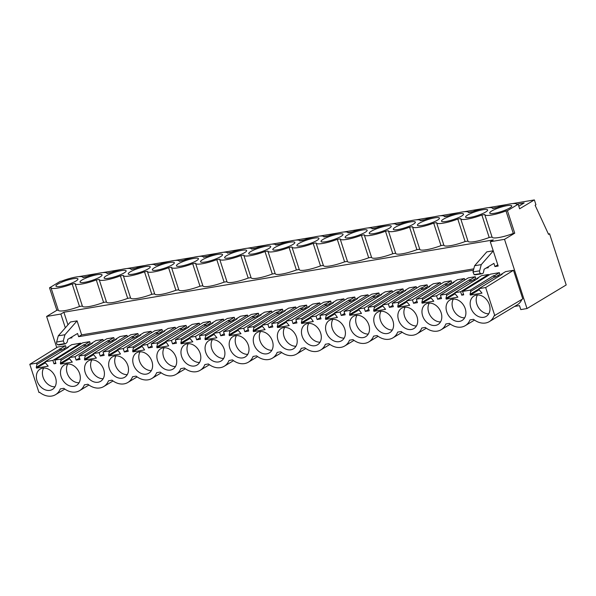 <?xml version="1.0" encoding="UTF-8"?>
<svg xmlns="http://www.w3.org/2000/svg" width="596" height="596" viewBox="0 0 596 596"><rect width="100%" height="100%" fill="white"/><g stroke="black" fill="none" stroke-linecap="round" stroke-linejoin="round"><path stroke-width="0.89" d="M507.42 210.686L518.14 204.234L519.623 208.794L534.366 199.921L535.938 204.763L535.104 205.262L548.566 234.377L549.564 233.774L566.2 284.962L527.006 308.549L504.514 239.339L514.735 233.185L507.42 210.686L505.982 210.932A16.762 3.107 162 0 1 484.786 214.672A16.762 3.107 162 0 1 484.764 214.5L481.881 214.985A16.762 3.107 162 0 1 460.693 218.725A16.762 3.107 162 0 1 460.663 218.561L457.78 219.045A16.762 3.107 162 0 1 436.592 222.785A16.762 3.107 162 0 1 436.563 222.621L433.687 223.105A16.762 3.107 162 0 1 412.492 226.845A16.762 3.107 162 0 1 412.462 226.674L409.586 227.165A16.762 3.107 162 0 1 388.391 230.905A16.762 3.107 162 0 1 388.361 230.734L385.485 231.218A16.762 3.107 162 0 1 364.29 234.958A16.762 3.107 162 0 1 364.26 234.794L361.385 235.278A16.762 3.107 162 0 1 340.189 239.018A16.762 3.107 162 0 1 340.16 238.854L337.284 239.339A16.762 3.107 162 0 1 316.089 243.079A16.762 3.107 162 0 1 316.066 242.907L313.183 243.399A16.762 3.107 162 0 1 291.988 247.139A16.762 3.107 162 0 1 291.965 246.968L289.082 247.452A16.762 3.107 162 0 1 267.895 251.192A16.762 3.107 162 0 1 267.865 251.028L264.982 251.512A16.762 3.107 162 0 1 243.794 255.252A16.762 3.107 162 0 1 243.764 255.088L240.888 255.572A16.762 3.107 162 0 1 219.693 259.312A16.762 3.107 162 0 1 219.663 259.141L216.788 259.632A16.762 3.107 162 0 1 195.592 263.372A16.762 3.107 162 0 1 195.562 263.201L192.687 263.685A16.762 3.107 162 0 1 171.492 267.425A16.762 3.107 162 0 1 171.462 267.261L168.586 267.746A16.762 3.107 162 0 1 147.391 271.485A16.762 3.107 162 0 1 147.361 271.322L144.485 271.806A16.762 3.107 162 0 1 123.29 275.546A16.762 3.107 162 0 1 123.26 275.374L120.385 275.866A16.762 3.107 162 0 1 99.189 279.606A16.762 3.107 162 0 1 99.167 279.435L96.284 279.919A16.762 3.107 162 0 1 75.096 283.659A16.762 3.107 162 0 1 75.066 283.495L72.183 283.979A16.762 3.107 162 0 1 50.995 287.719A16.762 3.107 162 0 1 50.965 287.555L49.528 287.793L60.248 281.342L61.686 281.103A16.762 3.107 162 0 1 82.874 277.363A16.762 3.107 162 0 1 82.904 277.527L82.874 277.363M514.735 233.185L513.298 233.431L505.982 210.932M492.05 237.007L489.197 237.491A16.762 3.107 162 0 1 468.002 241.231L460.693 218.725M467.949 241.067L465.096 241.544A16.762 3.107 162 0 1 443.901 245.291L436.592 222.785M443.849 245.127L440.995 245.604A16.762 3.107 162 0 1 419.8 249.344L412.492 226.845M419.748 249.18L416.895 249.664A16.762 3.107 162 0 1 395.699 253.404L388.391 230.905M395.647 253.24L392.794 253.725A16.762 3.107 162 0 1 371.599 257.465L364.29 234.958M371.546 257.301L368.693 257.777A16.762 3.107 162 0 1 347.505 261.525L340.189 239.018M347.446 261.361L344.592 261.838A16.762 3.107 162 0 1 323.405 265.578L316.089 243.079M323.352 265.414L320.499 265.898A16.762 3.107 162 0 1 299.304 269.638L291.988 247.139M299.252 269.474L296.398 269.958A16.762 3.107 162 0 1 275.203 273.698L267.895 251.192M275.151 273.534L272.298 274.011A16.762 3.107 162 0 1 251.102 277.758L243.794 255.252M251.05 277.594L248.197 278.071A16.762 3.107 162 0 1 227.001 281.811L219.693 259.312M226.949 281.647L224.096 282.132A16.762 3.107 162 0 1 202.901 285.871L195.592 263.372M202.849 285.707L199.995 286.192A16.762 3.107 162 0 1 178.8 289.932L171.492 267.425M178.748 289.768L175.894 290.245A16.762 3.107 162 0 1 154.707 293.992L147.391 271.485M154.647 293.828L151.794 294.305A16.762 3.107 162 0 1 130.606 298.045L123.29 275.546M130.554 297.881L127.7 298.365A16.762 3.107 162 0 1 106.505 302.105L99.189 279.606M106.453 301.941L103.6 302.425A16.762 3.107 162 0 1 82.404 306.165L75.096 283.659M82.352 306.001L79.499 306.478A16.762 3.107 162 0 1 58.304 310.225L50.995 287.719M58.252 310.062L56.836 310.3L46.622 316.446L56.739 347.602M504.514 239.339L490.285 241.738L493.302 239.92L63.869 312.237L60.852 314.047L46.622 316.446M513.298 233.431A16.762 3.107 162 0 1 492.102 237.171L484.786 214.672M514.549 306.441L519.496 305.606L520.792 309.6L527.006 308.549M490.285 241.738L498.182 266.04L494.956 266.576L493.913 263.365L484.101 269.265L483.572 271.992A3.047 1.87 80.4 0 1 482.238 273.698A3.047 1.87 80.4 0 1 481.866 273.706L480.771 273.534A1.825 1.125 80.4 0 1 479.624 270.808L481.263 264.624L493.272 250.931M486.09 268.073L488.31 267.701L488.05 266.896M473.44 270.204L78.612 336.688L77.569 333.477L67.765 339.377L67.236 342.104L65.53 343.81L64.435 343.646L63.288 340.919L64.919 334.736L77.078 320.871L70.44 321.996L58.281 335.853L56.642 342.037A1.825 1.125 80.4 0 0 57.797 344.764L64.435 343.646M69.754 338.185L71.974 337.805L71.714 337.001M60.852 314.047L65.329 327.822M499.359 272.663L494.784 275.501L495.306 277.088L499.895 274.324L499.359 272.663L490.411 274.167L462.578 291.422L463.688 294.841L461.744 295.169L460.633 291.749L454.822 292.725L478.081 278.31L476.897 278.511L477.046 278.958M498.196 276.723L498.569 275.121M60.986 348.548L61.515 350.135L66.104 347.379L65.56 345.717L36.535 363.165L29.8 364.298L38.963 392.496L39.701 392.369A17.984 13.797 -121 0 0 55.562 394.656A17.984 13.797 -121 0 0 60.278 388.905L63.802 388.316A17.984 13.797 -121 0 0 79.663 390.596A17.984 13.797 -121 0 0 84.379 384.852L87.903 384.256A17.984 13.797 -121 0 0 103.764 386.536A17.984 13.797 -121 0 0 108.479 380.792L112.003 380.196A17.984 13.797 -121 0 0 127.864 382.476A17.984 13.797 -121 0 0 132.58 376.732L136.104 376.136A17.984 13.797 -121 0 0 151.965 378.423A17.984 13.797 -121 0 0 156.681 372.671L160.205 372.083A17.984 13.797 -121 0 0 176.058 374.363A17.984 13.797 -121 0 0 180.782 368.619L184.306 368.023A17.984 13.797 -121 0 0 200.159 370.302A17.984 13.797 -121 0 0 204.882 364.558L208.406 363.962A17.984 13.797 -121 0 0 224.26 366.242A17.984 13.797 -121 0 0 228.976 360.498L232.5 359.902A17.984 13.797 -121 0 0 248.361 362.189A17.984 13.797 -121 0 0 253.076 356.438L256.6 355.849A17.984 13.797 -121 0 0 272.461 358.129A17.984 13.797 -121 0 0 277.177 352.385L280.701 351.789A17.984 13.797 -121 0 0 296.562 354.069A17.984 13.797 -121 0 0 301.278 348.325L304.802 347.729A17.984 13.797 -121 0 0 320.663 350.008A17.984 13.797 -121 0 0 325.379 344.264L328.903 343.668A17.984 13.797 -121 0 0 344.764 345.956A17.984 13.797 -121 0 0 349.48 340.204L353.003 339.616A17.984 13.797 -121 0 0 368.857 341.895A17.984 13.797 -121 0 0 373.58 336.151L377.104 335.555A17.984 13.797 -121 0 0 392.958 337.835A17.984 13.797 -121 0 0 397.681 332.091L401.205 331.495A17.984 13.797 -121 0 0 417.058 333.775A17.984 13.797 -121 0 0 421.774 328.031L425.298 327.435A17.984 13.797 -121 0 0 441.159 329.722A17.984 13.797 -121 0 0 445.875 323.971L449.399 323.382A17.984 13.797 -121 0 0 465.26 325.662A17.984 13.797 -121 0 0 469.976 319.918L473.5 319.322A17.984 13.797 -121 0 0 489.361 321.602A17.984 13.797 -121 0 0 494.077 315.858L522.789 298.894L513.491 270.286L505.572 271.62L500.998 274.451L501.147 274.898M521.872 299.453A17.984 13.797 59 0 1 517.335 304.765L489.361 321.602M65.56 345.717L57.641 347.051L29.8 364.298M64.398 349.777L64.77 348.176M80.952 343.892L80.721 343.162L71.773 344.667L67.199 347.505L67.348 347.945M54.825 360.081L60.636 359.105L83.902 344.689L85.086 344.488L85.615 346.082L90.197 343.318L89.661 341.657L82.665 342.834L54.825 360.081L55.935 363.5L53.99 363.828L52.88 360.409L45.125 361.72L68.384 347.304L67.199 347.505M88.499 345.717L88.871 344.115M103.346 340.89L102.87 339.429L95.874 340.607L91.3 343.445L91.449 343.885M78.925 356.028L84.736 355.045L108.003 340.629L109.187 340.435L109.709 342.022L114.298 339.258L113.761 337.597L106.766 338.774L78.925 356.028L80.035 359.448L76.146 360.096L75.036 356.684L69.225 357.66L92.484 343.244L91.3 343.445M112.599 341.657L112.972 340.055M127.447 336.837L126.97 335.369L119.975 336.554L115.401 339.385L115.549 339.832M103.026 351.968L108.837 350.992L132.103 336.576L133.288 336.375L133.809 337.962L138.399 335.198L137.862 333.536L130.859 334.721L103.026 351.968L104.136 355.387L100.247 356.043L99.137 352.623L93.326 353.599L116.585 339.184L115.401 339.385M136.7 337.597L137.073 336.002M151.548 332.777L151.071 331.316L144.076 332.493L139.501 335.325L139.65 335.772M127.127 347.908L132.938 346.932L156.197 332.516L157.389 332.315L157.91 333.902L162.499 331.145L161.963 329.484L154.96 330.661L127.127 347.908L128.237 351.327L124.348 351.983L123.238 348.563L117.419 349.547L140.686 335.131L139.501 335.325M160.793 333.544L161.173 331.942M175.649 328.716L175.172 327.256L168.176 328.433L163.602 331.272L163.751 331.711M151.228 343.847L157.039 342.871L180.297 328.456L181.482 328.254L182.011 329.849L186.6 327.085L186.056 325.423L179.061 326.601L151.228 343.847L152.338 347.267L148.441 347.922L147.331 344.503L141.52 345.486L164.787 331.071L163.602 331.272M184.894 329.484L185.274 327.882M199.749 324.656L199.273 323.196L192.277 324.373L187.703 327.211L187.844 327.651M175.321 339.795L181.132 338.811L204.398 324.395L205.583 324.202L206.112 325.788L210.701 323.025L210.157 321.363L203.161 322.54L175.321 339.795L176.438 343.214L172.542 343.862L171.432 340.45L165.621 341.426L188.887 327.01L187.703 327.211M208.995 325.423L209.375 323.822M223.85 320.603L223.373 319.136L216.378 320.32L211.804 323.151L211.945 323.598M199.422 335.734L205.233 334.758L228.499 320.343L229.684 320.141L230.212 321.728L234.802 318.964L234.258 317.303L227.262 318.488L199.422 335.734L200.532 339.154L196.643 339.809L195.533 336.39L189.722 337.366L212.988 322.95L211.804 323.151M233.096 321.363L233.476 319.769M247.943 316.543L247.474 315.083L240.471 316.26L235.897 319.091L236.046 319.538M223.522 331.674L229.333 330.698L252.6 316.282L253.784 316.081L254.313 317.668L258.902 314.911L258.359 313.25L251.363 314.427L223.522 331.674L224.632 335.094L220.744 335.749L219.633 332.33L213.822 333.313L237.089 318.897L235.897 319.091M257.196 317.31L257.569 315.709M272.044 312.483L271.575 311.023L264.572 312.2L259.998 315.038L260.147 315.478M247.623 327.621L253.434 326.638L276.7 312.222L277.885 312.021L278.414 313.615L282.996 310.851L282.459 309.19L275.464 310.367L247.623 327.621L248.733 331.033L244.844 331.689L243.734 328.269L237.923 329.253L261.182 314.837L259.998 315.038M281.297 313.25L281.67 311.648M296.145 308.423L295.668 306.962L288.673 308.139L284.098 310.978L284.247 311.417M271.724 323.561L277.535 322.578L300.801 308.162L301.986 307.968L302.507 309.555L307.096 306.791L306.56 305.13L299.565 306.307L271.724 323.561L272.834 326.981L268.945 327.629L267.835 324.217L262.024 325.192L285.283 310.777L284.098 310.978M305.398 309.19L305.77 307.588M320.246 304.37L319.769 302.902L312.773 304.087L308.199 306.918L308.348 307.365M295.825 319.501L301.636 318.525L324.902 304.109L326.087 303.908L326.608 305.495L331.197 302.731L330.661 301.069L323.658 302.254L295.825 319.501L296.935 322.92L293.046 323.576L291.936 320.156L286.125 321.132L309.384 306.716L308.199 306.918M329.499 305.13L329.871 303.535M344.346 300.31L343.87 298.849L336.874 300.026L332.3 302.857L332.449 303.304M319.925 315.44L325.736 314.464L348.995 300.049L350.187 299.848L350.709 301.434L355.298 298.678L354.762 297.017L347.759 298.194L319.925 315.44L321.035 318.86L317.147 319.516L316.036 316.096L310.218 317.079L333.484 302.664L332.3 302.857M353.592 301.077L353.972 299.475M368.447 296.249L367.97 294.789L360.975 295.966L356.401 298.805L356.55 299.244M344.026 311.388L349.837 310.404L373.096 295.988L374.281 295.787L374.81 297.382L379.399 294.618L378.855 292.956L371.859 294.133L344.026 311.388L345.136 314.8L341.24 315.455L340.13 312.036L334.319 313.019L357.585 298.603L356.401 298.805M377.693 297.017L378.073 295.415M392.548 292.189L392.071 290.729L385.076 291.906L380.501 294.744L380.643 295.184M368.119 307.327L373.938 306.344L397.197 291.928L398.381 291.735L398.91 293.321L403.499 290.557L402.956 288.896L395.96 290.073L368.119 307.327L369.237 310.747L365.341 311.395L364.231 307.983L358.42 308.959L381.686 294.543L380.501 294.744M401.793 292.956L402.173 291.355M416.649 288.136L416.172 286.676L409.176 287.853L404.602 290.684L404.744 291.131M392.22 303.267L398.031 302.291L421.298 287.875L422.482 287.674L423.011 289.261L427.6 286.497L427.056 284.836L420.061 286.02L392.22 303.267L393.33 306.687L389.441 307.342L388.331 303.923L382.52 304.899L405.787 290.483L404.602 290.684M425.894 288.896L426.274 287.302M440.742 284.076L440.273 282.616L433.27 283.793L428.695 286.624L428.844 287.071M416.321 299.207L422.132 298.231L445.398 283.815L446.583 283.614L447.112 285.201L451.701 282.444L451.157 280.783L444.162 281.96L416.321 299.207L417.431 302.626L413.542 303.282L412.432 299.863L406.621 300.846L429.887 286.43L428.695 286.624M449.995 284.843L450.367 283.242M464.843 280.016L464.373 278.555L457.37 279.733L452.796 282.571L452.945 283.011M440.422 295.154L446.233 294.171L469.499 279.755L470.684 279.554L471.212 281.148L475.794 278.384L475.258 276.723L468.262 277.9L440.422 295.154L441.532 298.566L437.643 299.222L436.533 295.802L430.722 296.786L453.988 282.37L452.796 282.571M474.096 280.783L474.468 279.181M488.705 275.225L488.467 274.495L481.471 275.672L476.897 278.511M549.564 233.774L548.38 233.975M534.366 199.921L512.463 203.609M507.025 204.525L488.362 207.669M482.924 208.585L464.262 211.729M458.823 212.638L440.161 215.782M434.722 216.698L416.06 219.842M410.629 220.758L391.959 223.902M386.528 224.819L367.859 227.963M362.428 228.871L343.758 232.015M338.327 232.932L319.665 236.076M314.226 236.992L295.564 240.136M290.125 241.052L271.463 244.196M266.025 245.105L247.362 248.249M241.924 249.165L223.262 252.309M217.831 253.225L199.161 256.369M193.73 257.286L175.06 260.43M169.629 261.339L150.959 264.482M145.528 265.399L126.866 268.543M121.428 269.459L102.765 272.603M97.327 273.519L78.665 276.663M516.635 204.212L524.16 202.945L518.773 206.186M155.139 265.086L159.423 264.363M372.031 228.566L376.322 227.843M396.131 224.506L400.423 223.783M106.937 273.206L111.229 272.484M131.038 269.146L135.322 268.423M179.232 261.033L183.523 260.31M492.534 208.272L496.826 207.55M468.434 212.332L472.725 211.61M420.232 220.445L424.523 219.723M347.937 232.619L352.221 231.896M323.837 236.679L328.12 235.956M227.434 252.913L231.725 252.19M275.635 244.8L279.926 244.077M299.736 240.739L304.027 240.017M251.534 248.852L255.826 248.13M203.333 256.973L207.624 256.25M444.333 216.385L448.624 215.663M82.837 277.267L87.128 276.544M518.14 204.234L516.702 204.48A16.762 3.107 162 0 0 516.672 204.309A16.762 3.107 162 0 0 495.485 208.049L492.601 208.533A16.762 3.107 162 0 0 492.572 208.369A16.762 3.107 162 0 0 471.384 212.109L468.501 212.593A16.762 3.107 162 0 0 468.471 212.429A16.762 3.107 162 0 0 447.283 216.169L444.4 216.653A16.762 3.107 162 0 0 444.378 216.482A16.762 3.107 162 0 0 423.182 220.222L420.307 220.714A16.762 3.107 162 0 0 420.277 220.542A16.762 3.107 162 0 0 399.082 224.282L396.206 224.766A16.762 3.107 162 0 0 396.176 224.603A16.762 3.107 162 0 0 374.981 228.343L372.105 228.827A16.762 3.107 162 0 0 372.075 228.663A16.762 3.107 162 0 0 350.88 232.403L348.004 232.887A16.762 3.107 162 0 0 347.975 232.716A16.762 3.107 162 0 0 326.779 236.456L323.904 236.947A16.762 3.107 162 0 0 323.874 236.776A16.762 3.107 162 0 0 302.686 240.516L299.803 241A16.762 3.107 162 0 0 299.773 240.836A16.762 3.107 162 0 0 278.585 244.576L275.702 245.06A16.762 3.107 162 0 0 275.672 244.896A16.762 3.107 162 0 0 254.485 248.636L251.601 249.121A16.762 3.107 162 0 0 251.579 248.949A16.762 3.107 162 0 0 230.384 252.689L227.478 253.009A16.762 3.107 162 0 1 227.508 253.181M82.904 277.527L85.787 277.043A16.762 3.107 162 0 1 106.975 273.303A16.762 3.107 162 0 1 107.004 273.467L109.888 272.983A16.762 3.107 162 0 1 131.075 269.243A16.762 3.107 162 0 1 131.105 269.414L133.981 268.923A16.762 3.107 162 0 1 155.176 265.183A16.762 3.107 162 0 1 155.206 265.354L158.082 264.87A16.762 3.107 162 0 1 179.277 261.13A16.762 3.107 162 0 1 179.307 261.294L182.182 260.81A16.762 3.107 162 0 1 203.378 257.07A16.762 3.107 162 0 1 203.407 257.234L206.283 256.749A16.762 3.107 162 0 1 227.478 253.009M489.711 213.048A11.585 2.146 162 0 1 500.133 207.423A11.585 2.146 162 0 1 511.748 205.911A11.585 2.146 162 0 1 511.755 205.933A11.585 2.146 162 0 1 501.333 211.55A11.585 2.146 162 0 1 489.718 213.07A11.585 2.146 162 0 1 489.711 213.048M102.058 274.927A11.585 2.146 162 0 1 91.635 280.545A11.585 2.146 162 0 1 80.02 282.057A11.585 2.146 162 0 1 80.013 282.035A11.585 2.146 162 0 1 90.436 276.417A11.585 2.146 162 0 1 102.05 274.905A11.585 2.146 162 0 1 102.058 274.927M198.453 258.694A11.585 2.146 162 0 1 188.031 264.311A11.585 2.146 162 0 1 176.423 265.831A11.585 2.146 162 0 1 176.416 265.801A11.585 2.146 162 0 1 186.839 260.184A11.585 2.146 162 0 1 198.446 258.671A11.585 2.146 162 0 1 198.453 258.694M318.957 238.4A11.585 2.146 162 0 1 308.534 244.017A11.585 2.146 162 0 1 296.92 245.537A11.585 2.146 162 0 1 296.912 245.515A11.585 2.146 162 0 1 307.335 239.89A11.585 2.146 162 0 1 318.949 238.378A11.585 2.146 162 0 1 318.957 238.4M417.409 225.221A11.585 2.146 162 0 1 427.831 219.604A11.585 2.146 162 0 1 439.446 218.084A11.585 2.146 162 0 1 439.453 218.114A11.585 2.146 162 0 1 429.031 223.731A11.585 2.146 162 0 1 417.416 225.243A11.585 2.146 162 0 1 417.409 225.221M152.315 269.861A11.585 2.146 162 0 1 162.738 264.244A11.585 2.146 162 0 1 174.352 262.724A11.585 2.146 162 0 1 174.36 262.754A11.585 2.146 162 0 1 163.93 268.371A11.585 2.146 162 0 1 152.323 269.884A11.585 2.146 162 0 1 152.315 269.861M128.214 273.922A11.585 2.146 162 0 1 138.637 268.304A11.585 2.146 162 0 1 150.252 266.785A11.585 2.146 162 0 1 150.259 266.807A11.585 2.146 162 0 1 139.837 272.432A11.585 2.146 162 0 1 128.222 273.944A11.585 2.146 162 0 1 128.214 273.922M294.856 242.46A11.585 2.146 162 0 1 284.434 248.078A11.585 2.146 162 0 1 272.819 249.597A11.585 2.146 162 0 1 272.812 249.568A11.585 2.146 162 0 1 283.234 243.95A11.585 2.146 162 0 1 294.849 242.438A11.585 2.146 162 0 1 294.856 242.46M222.554 254.634A11.585 2.146 162 0 1 212.131 260.251A11.585 2.146 162 0 1 200.517 261.771A11.585 2.146 162 0 1 200.509 261.741A11.585 2.146 162 0 1 210.932 256.124A11.585 2.146 162 0 1 222.546 254.611A11.585 2.146 162 0 1 222.554 254.634M248.711 253.628A11.585 2.146 162 0 1 259.133 248.01A11.585 2.146 162 0 1 270.748 246.498A11.585 2.146 162 0 1 270.755 246.52A11.585 2.146 162 0 1 260.333 252.138A11.585 2.146 162 0 1 248.718 253.65A11.585 2.146 162 0 1 248.711 253.628M224.61 257.688A11.585 2.146 162 0 1 235.033 252.071A11.585 2.146 162 0 1 246.647 250.551A11.585 2.146 162 0 1 246.655 250.581A11.585 2.146 162 0 1 236.232 256.198A11.585 2.146 162 0 1 224.618 257.71A11.585 2.146 162 0 1 224.61 257.688M126.158 270.867A11.585 2.146 162 0 1 115.736 276.484A11.585 2.146 162 0 1 104.121 278.004A11.585 2.146 162 0 1 104.114 277.974A11.585 2.146 162 0 1 114.536 272.357A11.585 2.146 162 0 1 126.151 270.845A11.585 2.146 162 0 1 126.158 270.867M465.61 217.1A11.585 2.146 162 0 1 476.033 211.483A11.585 2.146 162 0 1 487.647 209.971A11.585 2.146 162 0 1 487.655 209.993A11.585 2.146 162 0 1 477.232 215.61A11.585 2.146 162 0 1 465.618 217.13A11.585 2.146 162 0 1 465.61 217.1M343.058 234.347A11.585 2.146 162 0 1 332.635 239.965A11.585 2.146 162 0 1 321.02 241.477A11.585 2.146 162 0 1 321.013 241.455A11.585 2.146 162 0 1 331.436 235.837A11.585 2.146 162 0 1 343.05 234.317A11.585 2.146 162 0 1 343.058 234.347M367.158 230.287A11.585 2.146 162 0 1 356.728 235.904A11.585 2.146 162 0 1 345.121 237.417A11.585 2.146 162 0 1 345.114 237.394A11.585 2.146 162 0 1 355.536 231.777A11.585 2.146 162 0 1 367.151 230.265A11.585 2.146 162 0 1 367.158 230.287M391.252 226.227A11.585 2.146 162 0 1 380.829 231.844A11.585 2.146 162 0 1 369.222 233.364A11.585 2.146 162 0 1 369.215 233.334A11.585 2.146 162 0 1 379.637 227.717A11.585 2.146 162 0 1 391.244 226.204A11.585 2.146 162 0 1 391.252 226.227M77.957 278.988A11.585 2.146 162 0 1 67.534 284.605A11.585 2.146 162 0 1 55.92 286.117A11.585 2.146 162 0 1 55.912 286.095A11.585 2.146 162 0 1 66.335 280.478A11.585 2.146 162 0 1 77.949 278.958A11.585 2.146 162 0 1 77.957 278.988M441.509 221.161A11.585 2.146 162 0 1 451.932 215.543A11.585 2.146 162 0 1 463.546 214.031A11.585 2.146 162 0 1 463.554 214.053A11.585 2.146 162 0 1 453.131 219.671A11.585 2.146 162 0 1 441.517 221.183A11.585 2.146 162 0 1 441.509 221.161M415.352 222.166A11.585 2.146 162 0 1 404.93 227.784A11.585 2.146 162 0 1 393.315 229.304A11.585 2.146 162 0 1 393.308 229.281A11.585 2.146 162 0 1 403.738 223.656A11.585 2.146 162 0 1 415.345 222.144A11.585 2.146 162 0 1 415.352 222.166M489.197 237.491L481.881 214.985M465.096 241.544L457.78 219.045M440.995 245.604L433.687 223.105M416.895 249.664L409.586 227.165M392.794 253.725L385.485 231.218M368.693 257.777L361.385 235.278M344.592 261.838L337.284 239.339M320.499 265.898L313.183 243.399M296.398 269.958L289.082 247.452M272.298 274.011L264.982 251.512M248.197 278.071L240.888 255.572M224.096 282.132L216.788 259.632M199.995 286.192L192.687 263.685M175.894 290.245L168.586 267.746M151.794 294.305L144.485 271.806M127.7 298.365L120.385 275.866M103.6 302.425L96.284 279.919M79.499 306.478L72.183 283.979M56.836 310.3L49.528 287.793M63.869 312.237L67.959 324.82M473.798 268.833L81.63 334.877L77.078 320.871M493.227 250.797L486.776 251.885L474.617 265.741L472.986 271.932L474.133 274.652L480.771 273.534M497.802 264.87L494.956 266.576M481.866 273.706L475.228 274.823L482.238 273.698M475.228 274.823L474.133 274.652M81.63 334.877L78.612 336.688M58.885 344.928L65.53 343.81L59.265 344.928A3.047 1.87 80.4 0 1 58.885 344.928L57.797 344.764M478.99 288.889L470.058 294.268L470.736 291.362L494.121 277.289L495.306 277.088M470.058 294.268L470.318 295.08L479.258 289.701M494.822 315.731L485.658 287.533L478.923 288.665L479.326 289.917L481.993 293.113L470.318 295.08M485.658 287.533L513.491 270.286M478.923 288.665L502.182 274.249L500.998 274.451M45.192 361.936L36.259 367.315L36.945 364.409L60.33 350.336L61.515 350.135M36.259 367.315L36.52 368.127L45.46 362.748M45.125 361.72L45.527 362.964L48.194 366.16L36.52 368.127M80.721 343.162L52.88 360.409M55.704 362.8L53.99 363.828M89.661 341.657L85.086 344.488M69.292 357.876L60.36 363.255L61.038 360.349L84.423 346.276L85.615 346.082M60.36 363.255L60.621 364.067L69.561 358.695M69.225 357.66L69.628 358.904L72.295 362.107L60.621 364.067M102.87 339.429L75.036 356.684M76.146 360.096L79.573 358.032M113.761 337.597L109.187 340.435M93.393 353.823L84.461 359.194L85.139 356.296L108.524 342.223L109.709 342.022M84.461 359.194L84.721 360.014L93.661 354.635M93.326 353.599L93.728 354.851L96.396 358.047L84.721 360.014M126.97 335.369L99.137 352.623M100.247 356.043L103.674 353.972M137.862 333.536L133.288 336.375M117.494 349.763L108.561 355.142L109.239 352.236L132.625 338.163L133.809 337.962M108.561 355.142L108.822 355.954L117.755 350.575M117.419 349.547L120.496 353.987L108.822 355.954M151.071 331.316L123.238 348.563M124.348 351.983L127.775 349.919M161.963 329.484L157.389 332.315M141.595 345.702L132.655 351.081L133.34 348.176L156.726 334.103L157.91 333.902M132.655 351.081L132.923 351.893L141.855 346.514M141.52 345.486L144.59 349.926L132.923 351.893M175.172 327.256L147.331 344.503M148.441 347.922L151.876 345.859M186.056 325.423L181.482 328.254M165.695 341.642L156.755 347.021L157.441 344.115L180.826 330.042L182.011 329.849M156.755 347.021L157.024 347.833L165.956 342.462M165.621 341.426L168.69 345.874L157.024 347.833M199.273 323.196L171.432 340.45M172.542 343.862L175.976 341.799M210.157 321.363L205.583 324.202M189.796 337.589L180.856 342.961L181.542 340.063L204.927 325.99L206.112 325.788M180.856 342.961L181.124 343.78L190.057 338.401M189.722 337.366L190.124 338.617L192.791 341.813L181.124 343.78M223.373 319.136L195.533 336.39M196.643 339.809L200.077 337.738M234.258 317.303L229.684 320.141M213.89 333.529L204.957 338.908L205.642 336.002L229.028 321.929L230.212 321.728M204.957 338.908L205.225 339.72L214.158 334.341M213.822 333.313L214.225 334.557L216.892 337.753L205.225 339.72M247.474 315.083L219.633 332.33M220.744 335.749L224.178 333.685M258.359 313.25L253.784 316.081M237.99 329.469L229.058 334.848L229.743 331.942L253.129 317.869L254.313 317.668M229.058 334.848L229.318 335.66L238.258 330.281M237.923 329.253L238.325 330.497L240.993 333.693L229.318 335.66M271.575 311.023L243.734 328.269M244.844 331.689L248.279 329.625M282.459 309.19L277.885 312.021M262.091 325.409L253.158 330.787L253.836 327.882L277.222 313.809L278.414 313.615M253.158 330.787L253.419 331.6L262.359 326.228M262.024 325.192L262.426 326.437L265.093 329.64L253.419 331.6M295.668 306.962L267.835 324.217M268.945 327.629L272.372 325.565M306.56 305.13L301.986 307.968M286.192 321.356L277.259 326.735L277.937 323.829L301.323 309.756L302.507 309.555M277.259 326.735L277.52 327.547L286.46 322.168M286.125 321.132L286.527 322.384L289.194 325.58L277.52 327.547M319.769 302.902L291.936 320.156M293.046 323.576L296.473 321.505M330.661 301.069L326.087 303.908M310.293 317.296L301.36 322.674L302.038 319.769L325.423 305.696L326.608 305.495M301.36 322.674L301.621 323.486L310.553 318.108M310.218 317.079L313.295 321.52L301.621 323.486M343.87 298.849L316.036 316.096M317.147 319.516L320.574 317.452M354.762 297.017L350.187 299.848M334.393 313.235L325.453 318.614L326.139 315.709L349.524 301.636L350.709 301.434M325.453 318.614L325.721 319.426L334.654 314.047M334.319 313.019L337.388 317.459L325.721 319.426M367.97 294.789L340.13 312.036M341.24 315.455L344.674 313.392M378.855 292.956L374.281 295.787M358.494 309.175L349.554 314.554L350.239 311.656L373.625 297.575L374.81 297.382M349.554 314.554L349.822 315.366L358.755 309.995M358.42 308.959L361.489 313.407L349.822 315.366M392.071 290.729L364.231 307.983M365.341 311.395L368.775 309.331M402.956 288.896L398.381 291.735M382.595 305.122L373.655 310.501L374.34 307.596L397.726 293.523L398.91 293.321M373.655 310.501L373.923 311.313L382.856 305.934M382.52 304.899L382.923 306.15L385.59 309.346L373.923 311.313M416.172 286.676L388.331 303.923M389.441 307.342L392.876 305.279M427.056 284.836L422.482 287.674M406.695 301.062L397.755 306.441L398.441 303.535L421.826 289.462L423.011 289.261M397.755 306.441L398.024 307.253L406.956 301.874M406.621 300.846L407.023 302.09L409.69 305.286L398.024 307.253M440.273 282.616L412.432 299.863M413.542 303.282L416.977 301.218M451.157 280.783L446.583 283.614M430.789 297.002L421.856 302.381L422.542 299.475L445.927 285.402L447.112 285.201M421.856 302.381L422.117 303.193L431.057 297.814M430.722 296.786L431.124 298.03L433.791 301.226L422.117 303.193M464.373 278.555L436.533 295.802M437.643 299.222L441.077 297.158M475.258 276.723L470.684 279.554M454.89 292.941L445.957 298.32L446.642 295.422L470.02 281.342L471.212 281.148M445.957 298.32L446.218 299.132L455.158 293.761M454.822 292.725L455.225 293.97L457.892 297.173L446.218 299.132M488.467 274.495L460.633 291.749M461.744 295.169L463.457 294.133M494.784 275.501L493.6 275.695L470.333 290.11L462.578 291.422M64.919 334.736L58.281 335.853M481.263 264.624L474.617 265.741M493.6 275.695L494.121 277.289M470.333 290.11L470.736 291.362M36.535 363.165L36.945 364.409M446.233 294.171L446.642 295.422M422.132 298.231L422.542 299.475M398.031 302.291L398.441 303.535M373.938 306.344L374.34 307.596M349.837 310.404L350.239 311.656M325.736 314.464L326.139 315.709M301.636 318.525L302.038 319.769M277.535 322.578L277.937 323.829M253.434 326.638L253.836 327.882M229.333 330.698L229.743 331.942M205.233 334.758L205.642 336.002M181.132 338.811L181.542 340.063M157.039 342.871L157.441 344.115M132.938 346.932L133.34 348.176M108.837 350.992L109.239 352.236M84.736 355.045L85.139 356.296M60.636 359.105L61.038 360.349M470.833 307.752A11.883 9.119 -121 0 0 486.217 316.379A11.883 9.119 -121 0 0 489.338 304.638A11.883 9.119 -121 0 0 473.962 296.011A11.883 9.119 -121 0 0 470.833 307.752M79.641 373.632A11.883 9.119 -121 0 0 64.264 365.005A11.883 9.119 -121 0 0 61.142 376.746A11.883 9.119 -121 0 0 76.519 385.374A11.883 9.119 -121 0 0 79.641 373.632M296.54 337.105A11.883 9.119 -121 0 0 281.163 328.478A11.883 9.119 -121 0 0 278.034 340.219A11.883 9.119 -121 0 0 293.418 348.846A11.883 9.119 -121 0 0 296.54 337.105M417.036 316.811A11.883 9.119 -121 0 0 401.659 308.184A11.883 9.119 -121 0 0 398.538 319.925A11.883 9.119 -121 0 0 413.915 328.552A11.883 9.119 -121 0 0 417.036 316.811M422.638 315.873A11.883 9.119 -121 0 0 438.015 324.5A11.883 9.119 -121 0 0 441.137 312.751A11.883 9.119 -121 0 0 425.76 304.131A11.883 9.119 -121 0 0 422.638 315.873M374.437 323.986A11.883 9.119 -121 0 0 389.814 332.613A11.883 9.119 -121 0 0 392.935 320.871A11.883 9.119 -121 0 0 377.559 312.244A11.883 9.119 -121 0 0 374.437 323.986M350.336 328.046A11.883 9.119 -121 0 0 365.72 336.673A11.883 9.119 -121 0 0 368.842 324.932A11.883 9.119 -121 0 0 353.458 316.305A11.883 9.119 -121 0 0 350.336 328.046M326.236 332.106A11.883 9.119 -121 0 0 341.62 340.733A11.883 9.119 -121 0 0 344.741 328.985A11.883 9.119 -121 0 0 329.357 320.365A11.883 9.119 -121 0 0 326.236 332.106M320.641 333.045A11.883 9.119 -121 0 0 305.256 324.418A11.883 9.119 -121 0 0 302.135 336.159A11.883 9.119 -121 0 0 317.519 344.786A11.883 9.119 -121 0 0 320.641 333.045M157.538 360.513A11.883 9.119 -121 0 0 172.922 369.14A11.883 9.119 -121 0 0 176.043 357.399A11.883 9.119 -121 0 0 160.659 348.772A11.883 9.119 -121 0 0 157.538 360.513M133.437 364.573A11.883 9.119 -121 0 0 148.821 373.2A11.883 9.119 -121 0 0 151.943 361.452A11.883 9.119 -121 0 0 136.559 352.832A11.883 9.119 -121 0 0 133.437 364.573M127.842 365.512A11.883 9.119 -121 0 0 112.458 356.885A11.883 9.119 -121 0 0 109.336 368.626A11.883 9.119 -121 0 0 124.72 377.253A11.883 9.119 -121 0 0 127.842 365.512M37.041 380.807A11.883 9.119 -121 0 0 52.418 389.434A11.883 9.119 -121 0 0 55.54 377.685A11.883 9.119 -121 0 0 40.163 369.066A11.883 9.119 -121 0 0 37.041 380.807M465.238 308.698A11.883 9.119 -121 0 0 449.861 300.071A11.883 9.119 -121 0 0 446.739 311.812A11.883 9.119 -121 0 0 462.116 320.439A11.883 9.119 -121 0 0 465.238 308.698M85.235 372.686A11.883 9.119 -121 0 0 100.62 381.313A11.883 9.119 -121 0 0 103.741 369.572A11.883 9.119 -121 0 0 88.364 360.945A11.883 9.119 -121 0 0 85.235 372.686M205.739 352.392A11.883 9.119 -121 0 0 221.116 361.02A11.883 9.119 -121 0 0 224.238 349.278A11.883 9.119 -121 0 0 208.861 340.651A11.883 9.119 -121 0 0 205.739 352.392M248.338 345.218A11.883 9.119 -121 0 0 232.962 336.598A11.883 9.119 -121 0 0 229.84 348.34A11.883 9.119 -121 0 0 245.217 356.967A11.883 9.119 -121 0 0 248.338 345.218M200.137 353.339A11.883 9.119 -121 0 0 184.76 344.712A11.883 9.119 -121 0 0 181.638 356.453A11.883 9.119 -121 0 0 197.015 365.08A11.883 9.119 -121 0 0 200.137 353.339M272.439 341.165A11.883 9.119 -121 0 0 257.062 332.538A11.883 9.119 -121 0 0 253.941 344.279A11.883 9.119 -121 0 0 269.317 352.906A11.883 9.119 -121 0 0 272.439 341.165M59.801 348.749L60.33 350.336M83.902 344.689L84.423 346.276M108.003 340.629L108.524 342.223M132.103 336.576L132.625 338.163M156.197 332.516L156.726 334.103M180.297 328.456L180.826 330.042M204.398 324.395L204.927 325.99M228.499 320.343L229.028 321.929M252.6 316.282L253.129 317.869M276.7 312.222L277.222 313.809M300.801 308.162L301.323 309.756M324.902 304.109L325.423 305.696M348.995 300.049L349.524 301.636M373.096 295.988L373.625 297.575M397.197 291.928L397.726 293.523M421.298 287.875L421.826 289.462M445.398 283.815L445.927 285.402M469.499 279.755L470.02 281.342M477.448 294.983A11.883 9.119 -121 0 0 476.867 304.124A11.883 9.119 -121 0 0 488.757 313.779M67.75 363.977A11.883 9.119 -121 0 0 67.169 373.118A11.883 9.119 -121 0 0 79.059 382.766M284.65 327.45A11.883 9.119 -121 0 0 284.069 336.591A11.883 9.119 -121 0 0 295.959 346.246M405.146 307.163A11.883 9.119 -121 0 0 404.565 316.297A11.883 9.119 -121 0 0 416.455 325.952M429.247 303.103A11.883 9.119 -121 0 0 428.666 312.244A11.883 9.119 -121 0 0 440.556 321.892M381.045 311.216A11.883 9.119 -121 0 0 380.464 320.357A11.883 9.119 -121 0 0 392.354 330.013M356.952 315.277A11.883 9.119 -121 0 0 356.371 324.418A11.883 9.119 -121 0 0 368.261 334.065M332.851 319.337A11.883 9.119 -121 0 0 332.27 328.478A11.883 9.119 -121 0 0 344.16 338.126M308.75 323.397A11.883 9.119 -121 0 0 308.169 332.531A11.883 9.119 -121 0 0 320.059 342.186M164.153 347.744A11.883 9.119 -121 0 0 163.572 356.885A11.883 9.119 -121 0 0 175.462 366.533M140.053 351.804A11.883 9.119 -121 0 0 139.471 360.945A11.883 9.119 -121 0 0 151.362 370.593M115.952 355.864A11.883 9.119 -121 0 0 115.371 364.998A11.883 9.119 -121 0 0 127.261 374.653M43.65 368.037A11.883 9.119 -121 0 0 43.068 377.179A11.883 9.119 -121 0 0 54.959 386.826M453.347 299.043A11.883 9.119 -121 0 0 452.766 308.184A11.883 9.119 -121 0 0 464.657 317.832M91.851 359.917A11.883 9.119 -121 0 0 91.27 369.058A11.883 9.119 -121 0 0 103.16 378.713M212.347 339.631A11.883 9.119 -121 0 0 211.766 348.764A11.883 9.119 -121 0 0 223.656 358.42M236.448 335.57A11.883 9.119 -121 0 0 235.867 344.712A11.883 9.119 -121 0 0 247.757 354.359M188.247 343.683A11.883 9.119 -121 0 0 187.666 352.825A11.883 9.119 -121 0 0 199.556 362.48M260.549 331.51A11.883 9.119 -121 0 0 259.968 340.651A11.883 9.119 -121 0 0 271.858 350.299M479.624 270.808L472.986 271.932M63.288 340.919L56.642 342.037M474.528 320.082L465.26 325.662M450.427 324.142L441.159 329.722M426.326 328.202L417.058 333.775M402.225 332.263L392.958 337.835M378.125 336.315L368.857 341.895M354.024 340.376L344.764 345.956M329.923 344.436L320.663 350.008M305.822 348.496L296.562 354.069M281.722 352.549L272.461 358.129M257.628 356.609L248.361 362.189M233.528 360.669L224.26 366.242M209.427 364.73L200.159 370.302M185.326 368.782L176.058 374.363M161.225 372.843L151.965 378.423M137.125 376.903L127.864 382.476M113.024 380.963L103.764 386.536M88.923 385.016L79.663 390.596M64.83 389.076L55.562 394.656"/></g></svg>
